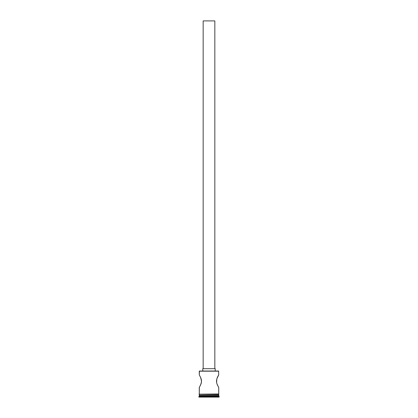 <?xml version="1.0" encoding="UTF-8"?>
<svg xmlns="http://www.w3.org/2000/svg" width="418" height="418" viewBox="0 0 418 418"><rect width="100%" height="100%" fill="white"/><g stroke="black" fill="none" stroke-linecap="round" stroke-linejoin="round"><path stroke-width="0.63" d="M217.036 384.111L218.076 386.3L216.853 383.567L216.472 381.143L216.576 382.397L216.858 378.718L218.724 374.925L218.572 371.032L199.428 371.032L218.724 371.189L199.276 371.189L199.276 374.925L199.428 371.032L218.572 371.032L218.724 374.925L217.24 377.673L216.498 380.526M214.836 368.702L214.836 20.9L203.164 20.9L203.164 368.702L203.164 20.9L214.836 20.9L214.836 368.702M215.223 371.032L215.223 368.702L202.777 368.702L202.777 371.032L202.777 368.702L215.223 368.702L215.223 371.032M201.424 379.894L200.546 377.198L201.528 381.153L201.147 383.567L199.924 386.3L201.304 382.992L201.502 380.511L200.76 377.673L199.355 375.05M199.924 386.3L199.276 387.376L199.585 386.88L199.276 387.376L199.276 393.986L199.355 387.246M218.724 387.376L218.415 386.88L218.724 387.376L218.724 393.986L218.724 387.376L218.128 386.394M217.642 385.485L217.454 385.098M218.724 395.386L199.276 395.386L218.724 395.386L218.724 396.165L199.276 396.165L198.884 396.557L219.116 396.557L218.724 395.386M199.506 395.156L199.276 396.165L218.724 396.165L219.116 396.557L198.884 396.557L198.884 397.1L219.116 397.1L219.116 396.557L219.116 397.1L198.884 397.1L199.506 395.156M218.724 395.156L218.724 394.378L218.724 395.156L199.276 395.156L218.724 395.156M199.276 394.378L199.276 395.156L199.276 394.378M218.766 393.986L199.041 394.184L218.766 394.378L218.766 393.986L218.766 394.378L199.041 394.184L218.766 393.986M201.424 379.905L201.424 382.397L200.332 385.537M216.498 380.511L217.24 377.679M217.24 377.673L218.05 376.043M218.645 375.056L218.415 375.421L218.645 375.056M218.076 375.996L218.415 375.416M218.415 386.88L217.877 385.939"/></g></svg>
